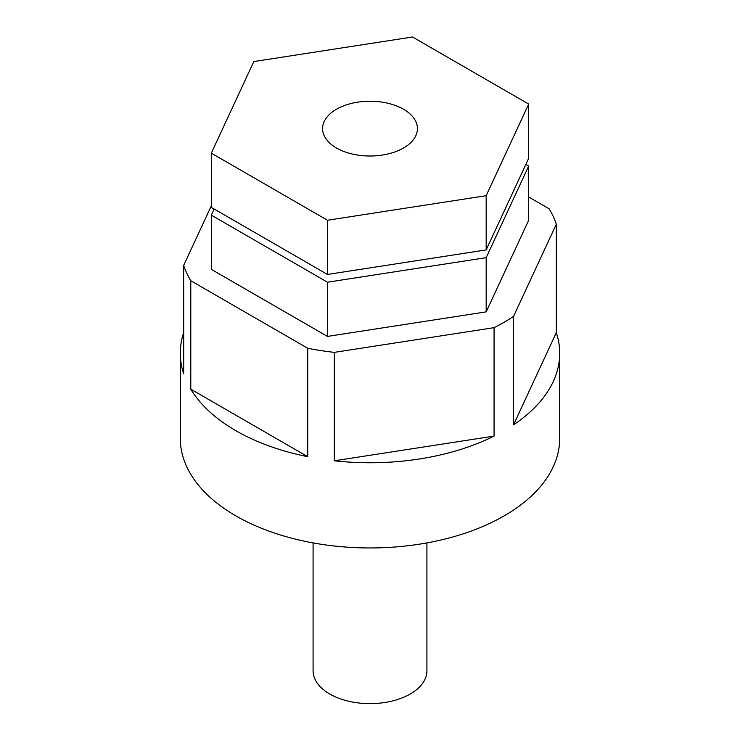 <?xml version="1.0" encoding="UTF-8"?>
<svg xmlns="http://www.w3.org/2000/svg" width="740" height="740" viewBox="0 0 740 740"><rect width="100%" height="100%" fill="white"/><g stroke="black" fill="none" stroke-linecap="round" stroke-linejoin="round"><path stroke-width="1.11" d="M313.085 542.91L313.085 670.773A56.915 32.856 0 0 0 329.753 694.009A56.915 32.856 0 0 0 391.784 701.132A56.915 32.856 0 0 0 426.915 670.773L426.915 542.91M180.292 353.23L180.292 438.422A189.708 109.529 0 0 0 235.857 515.873A189.708 109.529 0 0 0 442.603 539.617A189.708 109.529 0 0 0 559.708 438.422L559.708 353.23A189.708 109.529 180 0 1 513.523 424.853L513.523 316.424A189.708 109.529 180 0 1 494.07 327.663L494.07 436.091A189.708 109.529 180 0 1 334.314 460.798L334.314 352.37A189.708 109.529 180 0 1 307.738 348.262L307.738 456.691A189.708 109.529 180 0 1 235.857 430.68A189.708 109.529 180 0 1 190.791 389.175L190.791 280.747A189.708 109.529 180 0 1 183.677 265.401L183.677 373.829A189.708 109.529 180 0 1 180.292 353.23A189.708 109.529 180 0 1 183.677 332.621M528.693 197.016L549.21 208.856A189.708 109.529 180 0 1 556.323 224.192L556.323 332.621A189.708 109.529 180 0 1 559.708 353.23M513.523 316.424L556.323 224.192M556.323 332.621L513.523 424.853M211.307 205.868L183.677 265.401M307.738 348.262L190.791 280.747M190.791 389.175L307.738 456.691M494.07 327.663L334.314 352.37M334.314 460.798L494.07 436.091M528.693 220.252L486.171 311.873L486.171 257.659L528.693 166.028L528.693 220.252M214.138 209.022L211.307 215.137L211.307 269.351L327.478 336.423L486.171 311.873M525.863 164.4L528.693 166.028M327.478 336.423L327.478 282.208L486.171 257.659M211.307 215.137L327.478 282.208M403.541 109.261A47.425 27.38 0 0 0 351.851 103.323A47.425 27.38 0 0 0 322.575 128.621A47.425 27.38 0 0 0 336.46 147.982A47.425 27.38 0 0 0 388.149 153.92A47.425 27.38 0 0 0 417.425 128.621A47.425 27.38 0 0 0 403.541 109.261M486.171 249.907L528.693 158.286L528.693 104.072L486.171 195.693L486.171 249.907L327.478 274.457L211.307 207.385L211.307 153.171L253.829 61.55L412.522 37L528.693 104.072M327.478 274.457L327.478 220.243L486.171 195.693M211.307 153.171L327.478 220.243"/></g></svg>
